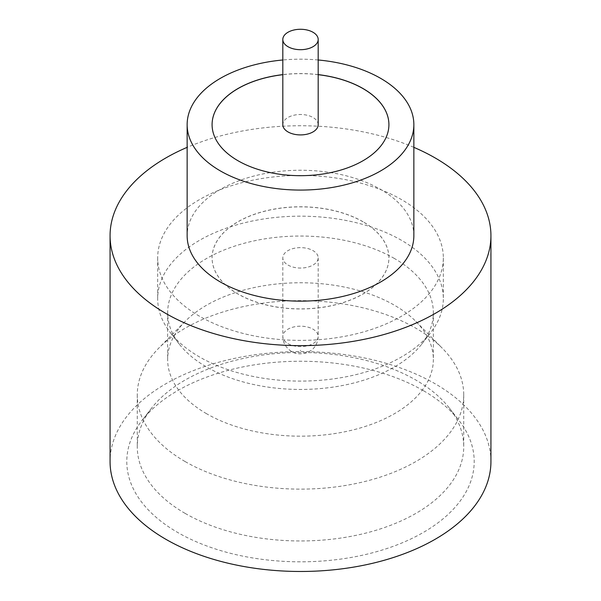 <?xml version="1.0" encoding="UTF-8"?>
<svg xmlns="http://www.w3.org/2000/svg" width="601" height="601" viewBox="0 0 601 601"><rect width="100%" height="100%" fill="white"/><g stroke="black" fill="none" stroke-linecap="round" stroke-linejoin="round"><path stroke-width="0.45" stroke-dasharray="3 2.25" d="M318.184 124.707A17.684 10.209 0 0 0 313.001 117.488A17.684 10.209 0 0 0 293.731 115.272A17.684 10.209 0 0 0 282.816 124.707M185.078 461.53A163.232 94.244 180 0 1 137.268 394.895A163.232 94.244 180 0 1 158.679 348.234A163.232 94.244 180 0 1 415.922 328.251A163.232 94.244 180 0 1 442.321 348.234A163.232 94.244 180 0 1 463.732 394.895A163.232 94.244 180 0 1 362.966 481.957A163.232 94.244 180 0 1 185.078 461.53M206.556 413.706A132.851 76.703 180 0 1 167.649 359.466A132.851 76.703 180 0 1 185.07 321.49A132.851 76.703 180 0 1 394.444 305.233A132.851 76.703 180 0 1 415.93 321.49A132.851 76.703 180 0 1 433.351 359.466A132.851 76.703 180 0 1 351.337 430.331A132.851 76.703 180 0 1 206.556 413.706M401.498 240.325A142.828 82.457 0 0 0 245.839 222.453A142.828 82.457 0 0 0 157.672 298.637A142.828 82.457 0 0 0 170.113 332.3A142.828 82.457 0 0 0 199.502 356.941A142.828 82.457 0 0 0 430.887 332.3A142.828 82.457 0 0 0 443.328 298.637A142.828 82.457 0 0 0 401.498 240.325M394.444 258.505A132.851 76.703 0 0 0 249.663 241.88A132.851 76.703 0 0 0 167.649 312.745A132.851 76.703 0 0 0 179.226 344.057A132.851 76.703 0 0 0 206.556 366.978A132.851 76.703 0 0 0 421.774 344.057A132.851 76.703 0 0 0 433.351 312.745A132.851 76.703 0 0 0 394.444 258.505M423.329 390.62A173.704 100.284 0 0 0 141.934 420.587A173.704 100.284 0 0 0 177.671 532.448A173.704 100.284 0 0 0 399.004 544.13A173.704 100.284 0 0 0 459.066 420.587A173.704 100.284 0 0 0 423.329 390.62M185.078 513.359A163.232 94.244 180 0 1 137.268 446.723A163.232 94.244 180 0 1 151.49 408.252A163.232 94.244 180 0 1 415.922 380.087A163.232 94.244 180 0 1 449.51 408.252A163.232 94.244 180 0 1 463.732 446.723A163.232 94.244 180 0 1 362.966 533.793A163.232 94.244 180 0 1 185.078 513.359M413.856 235.697A113.356 65.441 0 0 0 380.651 189.42A113.356 65.441 0 0 0 257.123 175.237A113.356 65.441 0 0 0 187.144 235.697M490.934 461.53A190.434 109.945 0 0 0 435.162 383.784A190.434 109.945 0 0 0 227.621 359.954A190.434 109.945 0 0 0 110.066 461.53M318.184 74.614A88.415 51.047 0 0 0 282.816 74.614M318.184 74.689A88.415 51.047 0 0 0 282.816 74.689M212.085 124.67A88.415 51.047 0 0 0 212.085 124.707A88.415 51.047 0 0 0 237.981 160.805A88.415 51.047 0 0 0 334.336 171.871A88.415 51.047 0 0 0 388.915 124.707A88.415 51.047 0 0 0 388.915 124.67M199.502 316.224A142.828 82.457 180 0 1 157.672 257.912A142.828 82.457 180 0 1 245.839 181.727A142.828 82.457 180 0 1 401.498 199.6A142.828 82.457 180 0 1 443.328 257.912A142.828 82.457 180 0 1 355.161 334.096A142.828 82.457 180 0 1 199.502 316.224M363.019 221.739A88.415 51.047 0 0 0 266.664 210.673A88.415 51.047 0 0 0 212.085 257.837A88.415 51.047 0 0 0 237.981 293.934A88.415 51.047 0 0 0 334.336 305A88.415 51.047 0 0 0 388.915 257.837A88.415 51.047 0 0 0 363.019 221.739M363.019 221.814A88.415 51.047 0 0 0 266.664 210.748A88.415 51.047 0 0 0 212.085 257.912A88.415 51.047 0 0 0 237.981 294.009A88.415 51.047 0 0 0 334.336 305.075A88.415 51.047 0 0 0 388.915 257.912A88.415 51.047 0 0 0 363.019 221.814M287.999 265.056A17.684 10.209 0 0 0 307.269 267.272A17.684 10.209 0 0 0 318.184 257.837A17.684 10.209 0 0 0 313.001 250.617A17.684 10.209 0 0 0 293.731 248.408A17.684 10.209 0 0 0 282.816 257.837A17.684 10.209 0 0 0 287.999 265.056M413.856 147.35A190.434 109.945 0 0 0 187.144 147.35M318.184 59.987A113.356 65.441 0 0 0 282.816 59.987M300.823 350.278L300.177 350.653L300.823 350.278M287.999 343.614A17.684 10.209 0 0 0 307.269 345.83A17.684 10.209 0 0 0 318.184 336.395A17.684 10.209 0 0 0 313.001 329.175A17.684 10.209 0 0 0 293.731 326.967A17.684 10.209 0 0 0 282.816 336.395A17.684 10.209 0 0 0 287.999 343.614M185.07 321.49L158.679 348.234M179.226 344.057L170.113 332.3M151.49 408.252L141.934 420.587M137.268 394.895L137.268 446.723M157.672 257.912L157.672 298.637M167.649 312.745L167.649 359.466M318.184 257.837L318.184 336.395C317.824 345.049 312.73 349.534 310.462 350.864L305.796 353.095C300.064 354.417 295.316 353.891 291.568 351.502C285.791 347.678 282.876 342.645 282.816 336.395L282.816 257.837M433.351 312.745L433.351 359.466M443.328 257.912L443.328 298.637M463.732 394.895L463.732 446.723M449.51 408.252L459.066 420.587M421.774 344.057L430.887 332.3M415.93 321.49L442.321 348.234"/><path stroke-width="0.9" d="M287.999 46.698A17.684 10.209 0 0 0 307.269 48.914A17.684 10.209 0 0 0 318.184 39.486A17.684 10.209 0 0 0 313.001 32.266A17.684 10.209 0 0 0 293.731 30.05A17.684 10.209 0 0 0 282.816 39.486A17.684 10.209 0 0 0 287.999 46.698M282.816 39.486L282.816 124.707A17.684 10.209 0 0 0 287.999 131.927A17.684 10.209 0 0 0 307.269 134.136A17.684 10.209 0 0 0 318.184 124.707L318.184 39.486M282.816 59.987A113.356 65.441 0 0 0 187.144 124.632L187.144 235.697A113.356 65.441 0 0 0 220.349 281.974A113.356 65.441 0 0 0 343.877 296.165A113.356 65.441 0 0 0 413.856 235.697L413.856 124.632A113.356 65.441 0 0 0 380.651 78.355A113.356 65.441 0 0 0 318.184 59.987M187.144 124.632A113.356 65.441 0 0 0 220.349 170.909A113.356 65.441 0 0 0 343.877 185.093A113.356 65.441 0 0 0 413.856 124.632M187.144 147.35A190.434 109.945 0 0 0 110.066 235.697A190.434 109.945 0 0 0 165.838 313.444A190.434 109.945 0 0 0 373.379 337.274A190.434 109.945 0 0 0 490.934 235.697A190.434 109.945 0 0 0 435.162 157.95A190.434 109.945 0 0 0 413.856 147.35M110.066 235.697L110.066 461.53A190.434 109.945 0 0 0 165.838 539.277A190.434 109.945 0 0 0 373.379 563.107A190.434 109.945 0 0 0 490.934 461.53L490.934 235.697M282.816 74.614A88.415 51.047 0 0 0 212.085 124.632A88.415 51.047 0 0 0 237.981 160.73A88.415 51.047 0 0 0 334.336 171.796A88.415 51.047 0 0 0 388.915 124.632A88.415 51.047 0 0 0 363.019 88.535A88.415 51.047 0 0 0 318.184 74.614M388.915 124.67A88.415 51.047 0 0 0 363.019 88.61A88.415 51.047 0 0 0 318.184 74.689M282.816 74.689A88.415 51.047 0 0 0 212.085 124.67"/></g></svg>
